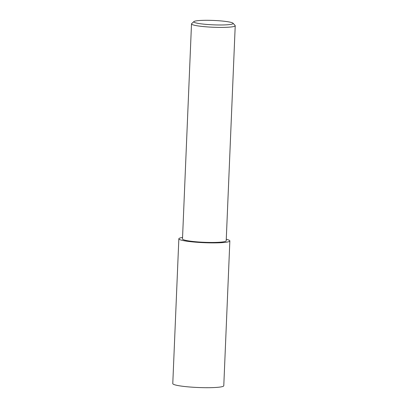 <?xml version="1.0" encoding="UTF-8"?>
<svg xmlns="http://www.w3.org/2000/svg" width="408" height="408" viewBox="0 0 408 408"><rect width="100%" height="100%" fill="white"/><g stroke="black" fill="none" stroke-linecap="round" stroke-linejoin="round"><path stroke-width="0.61" d="M226.267 239.312A25.52 2.846 -177.6 0 1 229.852 240.929A25.52 2.846 -177.6 0 1 229.24 241.511A25.52 2.846 -177.6 0 1 201.501 242.571A25.52 2.846 -177.6 0 1 178.847 238.792A25.52 2.846 -177.6 0 1 179.459 238.211A25.52 2.846 -177.6 0 1 182.554 237.476M229.852 240.929L223.783 385.739A25.525 2.846 -177.6 0 1 223.171 386.32A25.525 2.846 -177.6 0 1 195.432 387.381A25.525 2.846 -177.6 0 1 172.778 383.602L178.847 238.792M194.254 21.369A19.691 2.193 -177.6 0 1 214.552 20.497A19.691 2.193 -177.6 0 1 233.014 23.215A19.691 2.193 -177.6 0 1 232.657 23.914A19.691 2.193 -177.6 0 1 210.161 24.674A19.691 2.193 -177.6 0 1 193.917 21.578A19.691 2.193 -177.6 0 1 194.254 21.369M233.014 23.215L235.095 25.454A21.879 2.438 -177.6 0 1 235.222 25.73A21.879 2.438 -177.6 0 1 234.697 26.229A21.879 2.438 -177.6 0 1 210.921 27.137A21.879 2.438 -177.6 0 1 191.505 23.899A21.879 2.438 -177.6 0 1 191.653 23.633L193.917 21.578M235.222 25.73L226.205 240.776A21.879 2.438 -177.6 0 1 225.685 241.271A21.879 2.438 -177.6 0 1 201.909 242.184A21.879 2.438 -177.6 0 1 182.493 238.94L184.248 197.074A21.879 2.438 2.4 0 1 184.248 197.028L191.505 23.899"/></g></svg>
